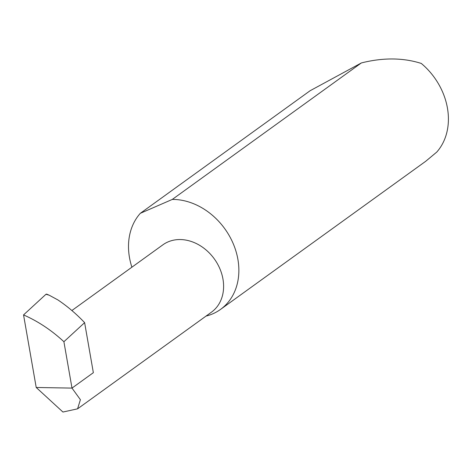 <?xml version="1.0" encoding="UTF-8"?>
<svg xmlns="http://www.w3.org/2000/svg" width="471" height="471" viewBox="0 0 471 471"><rect width="100%" height="100%" fill="white"/><g stroke="black" fill="none" stroke-linecap="round" stroke-linejoin="round"><path stroke-width="0.71" d="M206.015 316.1A62.908 50.697 -125.8 0 0 220.505 309.429L425.725 161.276L436.752 152.086A62.908 50.697 -125.8 0 0 421.28 63.438C403.57 57.798 384.148 57.497 363.011 62.531L361.322 62.961L310.112 90.732L140.323 213.316A62.908 50.697 -125.8 0 0 131.898 267.198M220.505 309.429A62.908 50.697 -125.8 0 0 233.157 243.513A62.908 50.697 -125.8 0 0 173.387 199.427A62.908 50.697 -125.8 0 0 172.304 199.421L361.322 62.961M71.875 310.53L162.884 244.826A41.519 33.459 54.2 0 1 180.393 239.551A41.519 33.459 54.2 0 1 219.839 268.647A41.519 33.459 54.2 0 1 211.491 312.149L77.58 408.828L62.937 412.037L36.214 387.48L23.55 314.911L45.999 294.251L46.623 294.11L49.249 295.235L45.999 294.251M36.214 387.48L71.998 388.098L63.903 341.722L84.621 322.653C76.308 313.869 67.394 306.291 57.892 299.927L49.249 295.235M84.621 322.653L93.352 372.685L71.998 388.098L80.4 399.691L77.58 408.828M63.903 341.722C51.569 330.265 38.122 321.328 23.55 314.911M140.323 213.316L172.304 199.421"/></g></svg>
